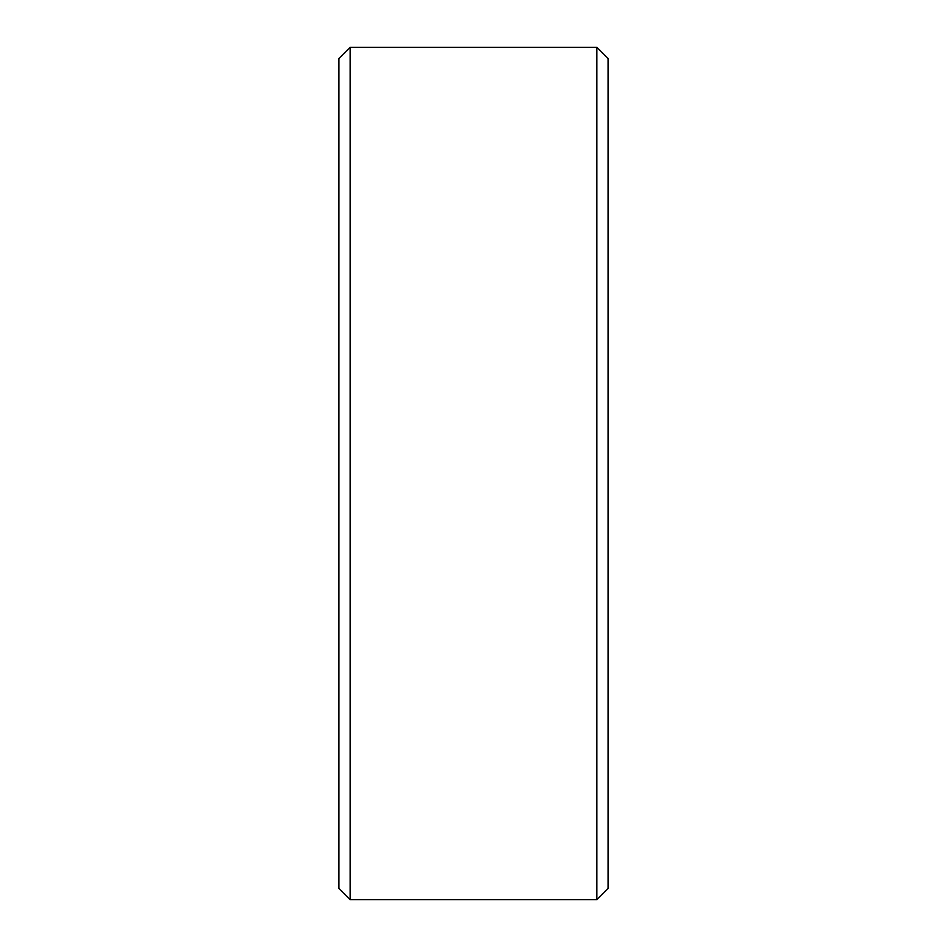 <?xml version="1.0" encoding="UTF-8"?>
<svg xmlns="http://www.w3.org/2000/svg" width="947" height="947" viewBox="0 0 947 947"><rect width="100%" height="100%" fill="white"/><g stroke="black" fill="none" stroke-linecap="round" stroke-linejoin="round"><path stroke-width="1.42" d="M608.069 58.56L608.069 888.44L596.859 899.65L596.859 47.35L608.069 58.56M350.141 899.65L338.931 888.44L338.931 58.56L350.141 47.35L350.141 899.65L596.859 899.65M350.141 47.35L596.859 47.35"/></g></svg>
